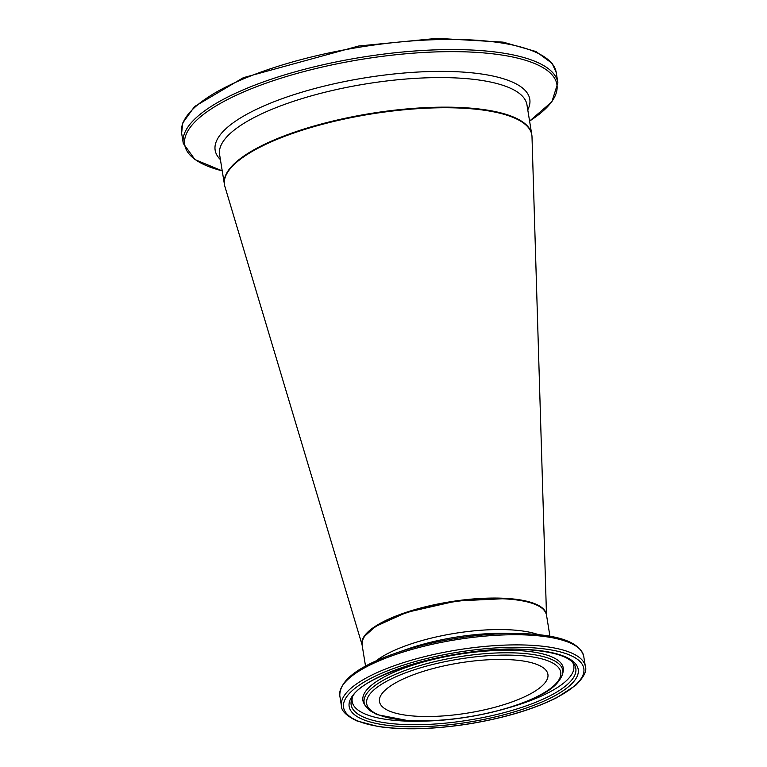 <?xml version="1.0" encoding="UTF-8"?>
<svg xmlns="http://www.w3.org/2000/svg" width="767" height="767" viewBox="0 0 767 767"><rect width="100%" height="100%" fill="white"/><g stroke="black" fill="none" stroke-linecap="round" stroke-linejoin="round"><path stroke-width="1.15" d="M546.44 614.645A93.411 27.813 170.8 0 0 483.699 598.289A93.411 27.813 170.8 0 0 382.906 621.912A93.411 27.813 170.8 0 0 362.034 644.52M546.487 614.894L532.001 136.737A155.682 46.346 170.8 0 0 429.415 108.061A155.682 46.346 170.8 0 0 259.342 147.523A155.682 46.346 170.8 0 0 224.884 186.477L362.072 644.769M533.103 692.352A85.31 25.397 -9.2 0 1 440.574 716.1A85.31 25.397 -9.2 0 1 379.483 701.613A85.31 25.397 -9.2 0 1 394.286 683.608A85.31 25.397 -9.2 0 1 486.815 659.86A85.31 25.397 -9.2 0 1 547.906 674.337A85.31 25.397 -9.2 0 1 533.103 692.352M506.249 598.615A92.788 27.622 170.8 0 0 378.706 624.539M362.896 679.888A123.545 36.778 170.8 0 0 341.449 705.966C341.257 710.721 346.31 715.678 356.617 720.827L377.863 726.464C403.653 730.289 434.41 729.379 470.133 723.722C504.993 717.845 533.861 709.168 556.756 697.682L575.758 685.276C583.86 677.117 587.062 670.847 585.365 666.465A123.545 36.778 170.8 0 0 532.729 645.373A123.545 36.778 170.8 0 0 362.896 679.888M531.972 647.751A121.675 36.222 -9.2 0 1 562.69 694.212A121.675 36.222 -9.2 0 1 395.427 728.209A121.675 36.222 -9.2 0 1 364.699 681.748A121.675 36.222 -9.2 0 1 531.972 647.751M341.449 705.966L339.81 695.822A123.545 36.778 -9.2 0 1 361.247 669.735A123.545 36.778 -9.2 0 1 531.09 635.22A123.545 36.778 -9.2 0 1 583.725 656.312L585.365 666.465M369.301 682.036A116.028 34.544 170.8 0 0 398.6 726.339A116.028 34.544 170.8 0 0 558.088 693.924A116.028 34.544 170.8 0 0 528.799 649.62A116.028 34.544 170.8 0 0 369.301 682.036M583.725 656.312C580.188 643.446 562.336 635.996 530.16 633.973A122.317 36.413 170.8 0 0 518.77 633.523A122.317 36.413 170.8 0 0 394.248 653.695A122.317 36.413 170.8 0 0 361.986 668.143M339.81 695.822C339.397 680.751 357.547 666.715 394.248 653.695L406.721 649.313A97.093 28.906 -9.2 0 1 505.558 633.302L530.16 633.973M506.699 598.998A93.411 27.813 -9.2 0 1 546.487 614.942C544.177 605.738 530.812 600.293 506.383 598.586L456.864 600.935L406.491 612.411L375.245 626.601L364.392 636.437L362.331 640.733L362.082 644.817A93.411 27.813 -9.2 0 1 378.294 625.095A93.411 27.813 -9.2 0 1 506.699 598.998M538.434 634.654A93.411 27.813 170.8 0 0 511.704 629.918A93.411 27.813 170.8 0 0 383.299 656.015A93.411 27.813 170.8 0 0 375.945 660.972M383.73 682.946A98.281 29.261 -9.2 0 1 518.837 655.478A98.281 29.261 -9.2 0 1 543.659 693.013A98.281 29.261 -9.2 0 1 408.552 720.472A98.281 29.261 -9.2 0 1 383.73 682.946M562.681 673.809A100.621 29.961 170.8 0 0 496.105 652.995A100.621 29.961 170.8 0 0 381.582 681.278A100.621 29.961 170.8 0 0 365.303 705.774L369.445 710.376L376.942 714.604L408.015 720.616C445.895 723.54 506.757 712.811 539.422 695.631C552.019 689.591 559.776 682.314 562.681 673.809L563.16 671.48A101.484 30.21 170.8 0 0 496.028 650.483A101.484 30.21 170.8 0 0 380.518 679.016A101.484 30.21 170.8 0 0 364.104 703.722L365.303 705.774M573.678 663.589A113.784 33.873 -9.2 0 1 556.056 692.486A113.784 33.873 -9.2 0 1 424.487 724.556A113.784 33.873 -9.2 0 1 351.641 699.552C354.862 675.957 462.511 643.714 528.262 649.754C553.017 651.682 568.155 656.293 573.678 663.589M352.254 698.018A112.241 33.412 170.8 0 0 400.019 720.788A112.241 33.412 170.8 0 0 428.993 720.875M507.006 708.238A112.241 33.412 170.8 0 0 554.32 689.428A112.241 33.412 170.8 0 0 572.604 662.333M224.137 87.908A189.746 56.49 -9.2 0 1 427.948 39.961A189.746 56.49 -9.2 0 1 556.238 72.568L552.096 63.335L536.008 51.542L503.181 42.137L437.113 38.35L358.716 46.001L243.321 77.688L194.54 106.575L182.68 123.075L181.635 133.237A189.746 56.49 -9.2 0 1 224.137 87.908M556.238 72.568L557.877 82.721A189.746 56.49 170.8 0 0 429.597 50.104A189.746 56.49 170.8 0 0 225.776 98.061A189.746 56.49 170.8 0 0 183.275 143.391L194.971 159.594L222.229 170.868A188.509 56.125 -9.2 0 1 226.984 99.815A188.509 56.125 -9.2 0 1 479.059 52.549A188.509 56.125 -9.2 0 1 529.585 121.061M527.763 109.834A159.363 47.449 170.8 0 0 437.823 71.398A159.363 47.449 170.8 0 0 250.847 112.116A159.363 47.449 170.8 0 0 220.407 159.613M531.78 134.647L531.732 134.35A155.682 46.346 170.8 0 0 426.481 107.591A155.682 46.346 170.8 0 0 259.256 146.938A155.682 46.346 170.8 0 0 224.376 184.128L224.434 184.425M224.376 184.128L219.592 154.56A155.682 46.346 -9.2 0 1 254.462 117.37A155.682 46.346 -9.2 0 1 421.687 78.023A155.682 46.346 -9.2 0 1 526.948 104.782L531.732 134.35M549.939 636.255L546.487 614.942M365.533 666.13L362.082 644.817M181.635 133.237L183.275 143.391M557.877 82.721L551.895 101.781L529.585 121.081"/></g></svg>
